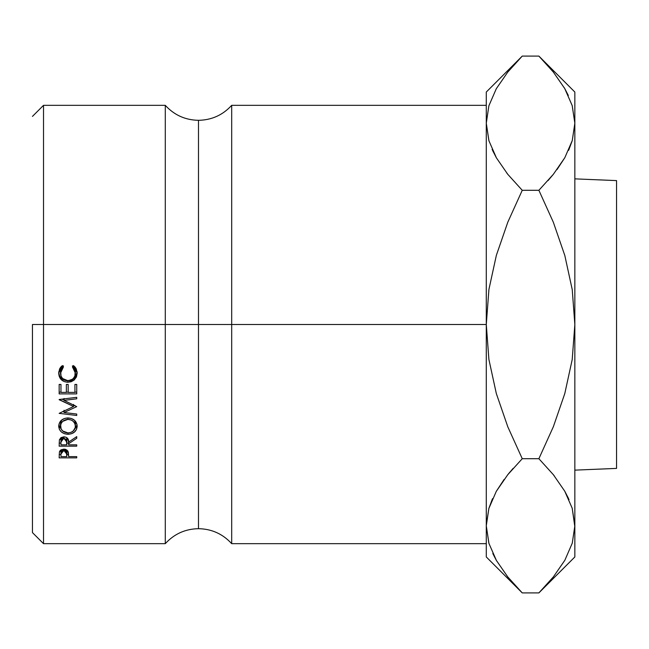 <?xml version="1.0" encoding="UTF-8"?>
<svg xmlns="http://www.w3.org/2000/svg" width="649" height="649" viewBox="0 0 649 649"><rect width="100%" height="100%" fill="white"/><g stroke="black" fill="none" stroke-linecap="round" stroke-linejoin="round"><path stroke-width="0.97" d="M165.284 324.5L165.284 105.333L165.284 543.667L165.284 324.5L198.489 324.5L198.489 120.316L198.489 324.5L165.284 324.5L165.284 105.333C174.208 115.076 185.273 120.073 198.489 120.316C211.704 120.073 222.769 115.076 231.693 105.333L231.693 543.667L231.693 324.5L486.288 324.5L486.288 556.956L486.288 525.812L488.948 543.448L486.288 525.812L488.867 508.443L496.29 491.35L507.753 474.727L522.25 458.705L507.81 426.823L496.315 393.513L488.892 359.408L486.288 324.5L231.693 324.5L231.693 543.667C222.769 533.924 211.704 528.927 198.489 528.684C185.273 528.927 174.208 533.924 165.284 543.667L165.284 324.5L43.515 324.5L43.515 105.333L43.515 324.5L165.284 324.5M198.489 324.5L198.489 528.684L198.489 324.5L231.693 324.5L231.693 105.333L231.693 324.5L198.489 324.5L198.489 528.684L198.489 324.5M32.45 324.5L43.515 324.5L43.515 543.667L43.515 324.5L32.45 324.5L32.45 532.602L32.45 324.5M616.55 468.4L616.55 180.6L574.844 178.864L616.55 180.6L616.55 468.4L574.844 470.136L616.55 468.4M486.296 524.846L488.867 508.443L496.29 491.35L507.753 474.727L522.25 458.705L507.81 426.823L496.315 393.513L488.892 359.408L486.288 324.5L488.924 289.413L496.347 255.373L507.778 222.25L522.25 190.295L507.778 174.313L496.412 157.861L488.948 140.825L486.288 123.188L486.288 324.5L488.924 289.413L496.347 255.373L507.778 222.25L522.25 190.295L507.778 174.313L496.412 157.861L488.948 140.825L486.288 123.188L486.288 92.044L486.288 525.812L488.867 543.172M60.779 367.066L62.377 365.582L63.432 366.936L61.225 369.727L60.681 371.423L61.03 376.047L62.588 378.513L67.958 380.736L70.911 380.184L73.345 378.472L74.895 375.974L75.195 371.342L72.445 366.936L73.491 365.582L75.097 367.091L76.258 368.883L77.174 373.07L76.46 376.939L74.108 380.111L71.179 381.742L67.837 382.261L64.259 381.596L61.266 379.584L59.319 376.59L58.702 373.086L59.603 368.9L60.779 367.066M59.408 429.419L58.702 426.304L59.343 423.116L61.339 420.382L64.348 418.54L67.934 417.932L71.487 418.532L74.481 420.349L77.02 424.576L76.525 429.305L74.53 431.934L71.56 433.702L68.015 434.295L64.478 433.719L61.444 432.023L59.408 429.419M76.728 446.155L59.156 446.155L59.392 439.844L60.982 437.637L63.853 436.818L66.011 437.231L67.65 438.481L68.616 442.123L76.728 436.623L76.728 438.294L68.616 443.762L68.616 444.841L76.728 444.841L76.728 446.155L76.728 444.841L68.616 444.841L68.616 443.762L76.728 438.294L76.728 436.623L68.616 442.123C68.826 438.911 67.245 437.142 63.853 436.818L59.392 439.844L59.156 446.155L76.728 446.155L76.728 444.841M59.156 399.727L73.572 406.477L59.156 413.364L76.728 415.482L76.728 414.038L64.056 412.504L64.056 410.282L64.056 412.504L76.728 406.631L64.081 400.384L76.728 406.631L64.056 412.504L76.728 414.038L76.728 415.482L59.156 413.364L73.572 406.477L59.156 399.508L76.728 397.31L76.728 398.802L64.081 400.384L64.081 398.47L64.081 400.384L76.728 398.802L76.728 397.31L59.156 399.508M76.728 393.902L59.156 393.902L59.156 384.435L60.957 384.435L60.957 392.402L66.36 392.402L66.36 384.435L68.169 384.435L68.169 392.402L74.927 392.402L74.927 384.435L76.728 384.435L76.728 393.902L76.728 384.435L74.927 384.435L74.927 392.402L68.169 392.402L68.169 384.435L66.36 384.435L66.36 392.402L60.957 392.402L60.957 384.435L59.156 384.435L59.156 393.902L76.728 393.902M76.728 457.87L59.156 457.87L59.416 451.891L60.024 450.747L61.03 449.854L63.87 449.132L65.614 449.359L67.869 450.99L68.616 456.62L76.728 456.62L76.728 457.87L76.728 456.62L68.616 456.62L68.332 452.004L63.87 449.132L59.416 451.891L59.156 457.87L76.728 457.87L76.728 456.62M492.559 498.627L488.908 508.297M504.168 479.36L496.363 491.228M513.099 468.4L507.778 474.687L496.347 491.244M509.968 472.026L507.786 474.679M507.364 576.409L508.394 577.691M518.762 589.357L507.778 576.929L496.412 560.485L488.948 543.448L486.288 525.812M496.29 560.274L496.696 560.979M492.81 553.532L496.29 560.265M542.369 59.643L538.881 56.09L522.25 56.09L507.753 72.104L496.29 88.726L488.867 105.828L486.288 123.188L488.867 140.557L486.288 123.188L488.867 105.828L496.29 88.726L507.753 72.104L519.022 59.375M517.634 60.828L507.786 72.063M492.713 150.698L496.355 157.772M506.869 173.169L507.745 174.265M574.844 92.044L574.844 556.956L574.844 92.044L538.881 56.09L553.346 72.071L564.719 88.515L572.183 105.552L574.844 123.188L572.264 140.557L564.841 157.65L553.378 174.273L538.881 190.295L553.313 222.177L564.817 255.487L572.231 289.592L574.844 324.5L572.207 359.587L564.776 393.627L553.346 426.75L538.881 458.705L553.346 474.687L564.719 491.139L572.183 508.175L574.844 525.812L572.264 543.172L564.841 560.274L553.378 576.896L542.272 589.454M553.767 72.591L552.729 71.309M564.841 88.726L564.281 87.761M486.288 92.044L522.25 56.09L538.881 56.09L553.346 72.071L564.719 88.515L572.183 105.552L574.844 123.188L572.215 105.682M568.321 95.468L564.841 88.735M574.836 526.777L572.215 508.297M543.432 588.237L553.346 576.937M553.378 474.727L554.262 475.831M568.419 498.302L564.768 491.228M568.573 150.373L572.215 140.703M556.964 169.64L564.768 157.772M548.032 180.6L553.337 174.33L548.032 180.6M486.288 556.956L522.25 592.91L538.881 592.91L522.25 592.91L507.778 576.929L496.412 560.485L488.948 543.448M574.844 123.188L572.264 140.557L564.841 157.65L553.378 174.273L538.881 190.295L522.25 190.295L538.881 190.295L553.313 222.177L564.817 255.487L572.231 289.592L574.844 324.5L572.207 359.587L564.776 393.627L553.346 426.75L538.881 458.705L522.25 458.705L538.881 458.705L553.346 474.687L564.719 491.139L572.183 508.175L574.844 525.812L572.223 508.313M569.003 499.608L564.784 491.244M492.226 499.373L488.908 508.313M574.844 525.812L572.264 543.172L564.841 560.274L553.378 576.896L538.881 592.91L574.844 556.956M492.12 149.392L496.347 157.756M553.346 174.313L564.784 157.756M568.905 149.627L572.223 140.687M68.616 455.614L68.616 456.62M68.599 454.503L66.847 454.503L68.599 454.503M60.957 454.503L59.156 454.503L60.957 454.503M66.806 449.919L66.855 450.877L66.806 449.919M63.878 449.132L63.878 450.43L66.855 454.154L66.855 450.877L66.815 456.62L60.957 456.62L66.815 456.62L66.393 451.68L63.878 450.43L63.878 449.132M60.957 450.771L60.957 456.62L60.957 454.04L63.878 450.43L61.404 451.639L60.957 454.04L60.957 450.771M76.728 392.15L74.927 392.15L76.728 392.15M68.169 392.15L66.36 392.15L68.169 392.15M60.957 392.15L59.156 392.15L60.957 392.15M74.83 405.422L73.572 405.99L74.83 405.422M73.572 406.477L73.572 404.408L73.572 406.477M64.081 400.084L62.036 399.151L64.081 400.084M64.056 411.701L62.677 411.539L64.056 411.701M68.616 442.123L68.616 443.762L68.616 442.123M68.616 443.08L66.831 443.08L68.616 443.08M60.957 443.08L59.156 443.08L60.957 443.08M60.957 439.097L60.957 444.841L66.815 444.841L60.957 444.841L60.957 442.066L63.853 438.172L66.839 442.131L66.717 437.604L66.815 444.841L66.376 439.519L63.853 438.172L63.853 436.818L63.853 438.172L61.379 439.503L60.957 442.066L60.957 439.097M77.174 426.182C76.712 421.104 73.629 418.354 67.934 417.932C62.182 418.362 59.1 421.152 58.702 426.304C59.254 431.196 62.353 433.856 68.015 434.295C73.694 433.897 76.744 431.196 77.174 426.182M74.53 429.224L76.525 426.661L77.069 424.9L74.757 429.021M68.015 432.924L68.015 434.295L68.015 432.924C63.383 432.526 60.884 430.295 60.503 426.239C60.844 422.134 63.318 419.838 67.934 419.359C72.631 419.773 75.114 422.069 75.373 426.239C75.065 430.311 72.607 432.542 68.007 432.924L70.887 432.437L73.272 430.952L75.243 427.561L75.373 423.667L75.373 426.239L74.846 423.643L73.28 421.388L71.244 420.033L67.934 419.359L67.934 417.932L67.934 419.359L62.62 421.404L61.055 423.651L60.503 426.239L60.503 423.667L61.623 420.138L60.503 423.667L61.079 428.811L62.677 430.985L68.007 432.924M61.241 429.135L58.816 424.949L59.408 426.766L61.444 429.305M74.846 421.136L75.373 423.667L74.846 421.136M62.158 367.099L63.432 365.866L60.503 371.958L60.503 373.183L63.432 366.936L62.377 365.582L58.702 373.086C59.043 378.74 62.085 381.799 67.837 382.261L74.108 380.111L77.174 373.07L73.491 365.582L72.445 366.936L75.373 373.078C75.252 377.848 72.777 380.403 67.958 380.736C63.294 380.257 60.811 377.734 60.503 373.183L60.681 370.238L62.166 367.091M75.373 371.853L75.373 373.078L75.373 371.853L72.445 365.866L74.627 368.543L75.373 371.853M77.158 372.485L74.108 378.708L74.108 380.111L74.108 378.708L67.837 380.801L67.837 382.261L67.837 380.801C62.142 380.298 59.091 377.312 58.702 371.861L59.327 375.309M65.947 380.639L71.179 380.298L74.108 378.708L76.46 375.617L77.174 371.845M60.114 376.793L64.259 380.16M165.284 105.333L43.515 105.333L32.45 116.398M231.693 105.333L486.288 105.333M231.693 543.667L486.288 543.667M32.45 532.602L43.515 543.667L165.284 543.667M66.855 454.146L66.855 450.868M66.839 442.131L66.839 439.154"/></g></svg>
